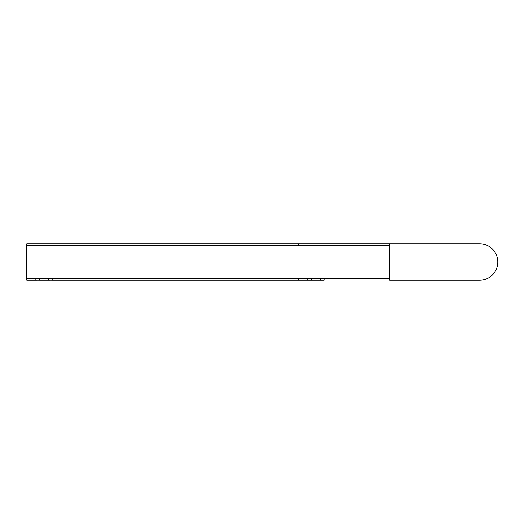 <?xml version="1.0" encoding="UTF-8"?>
<svg xmlns="http://www.w3.org/2000/svg" width="524" height="524" viewBox="0 0 524 524"><rect width="100%" height="100%" fill="white"/><g stroke="black" fill="none" stroke-linecap="round" stroke-linejoin="round"><path stroke-width="0.79" d="M26.2 278.886L26.2 244.374L26.2 278.886M26.796 245.704L26.796 278.29L26.796 245.71L389.692 245.71M298.68 278.29L298.818 280.222L298.221 279.626L298.11 278.29M298.11 245.71L298.221 244.374L298.818 243.778L298.68 245.71M298.968 245.71L298.818 243.778M298.818 280.222L298.968 278.29M320.59 280.222L324.212 280.222L320.59 280.222L320.59 278.29M324.212 280.222L324.212 278.29M320.603 280.229L307.896 280.229L307.896 278.29M307.896 280.222L311.525 280.229L311.525 278.29M52.19 280.222L48.575 280.229L52.19 280.222L52.19 278.29L48.568 278.29L389.692 278.29M48.568 280.222L48.568 278.29L35.874 278.29L39.496 278.29L39.496 280.222L35.874 280.229L39.496 280.222M389.548 245.71L389.692 243.771L26.796 243.771L26.796 280.229L35.874 280.229L35.874 278.29L26.796 278.296M389.692 243.771L389.692 280.229L479.578 280.229A18.229 18.222 90 0 0 497.8 262A18.229 18.222 90 0 0 479.578 243.771L298.824 243.771M48.575 280.229L39.496 280.229M324.205 280.229L52.177 280.229M307.896 280.229L298.824 280.229M389.692 280.229L389.548 278.29M26.796 243.771L26.2 244.374M298.824 245.71L298.228 245.114M298.824 278.29L298.228 278.886M26.796 280.229L26.2 279.626"/></g></svg>
